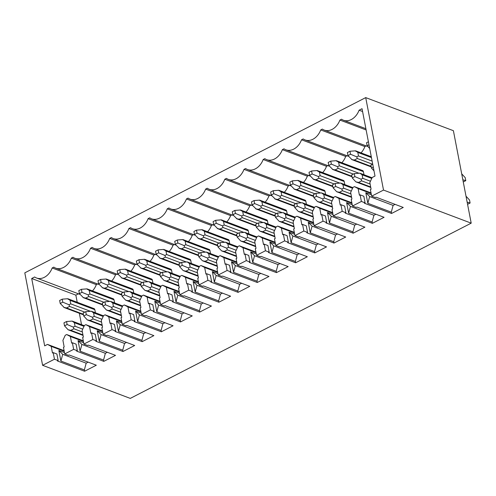 <?xml version="1.0" encoding="UTF-8"?>
<svg xmlns="http://www.w3.org/2000/svg" width="496" height="496" viewBox="0 0 496 496"><rect width="100%" height="100%" fill="white"/><g stroke="black" fill="none" stroke-linecap="round" stroke-linejoin="round"><path stroke-width="0.74" d="M371.659 196.168L375.367 197.563L376.08 197.197L403.254 207.446L391.549 213.466L364.374 203.211L365.093 202.845L361.392 201.444L352.476 206.026L356.184 207.427L356.897 207.055L384.071 217.304L372.366 223.324L345.191 213.075L345.91 212.703L342.209 211.308L333.293 215.884L337.001 217.285L337.714 216.913L364.889 227.168L353.177 233.182L326.008 222.933L326.728 222.561L323.026 221.166L314.111 225.748L317.818 227.143L318.531 226.777L345.706 237.026L333.994 243.046L306.826 232.791L307.545 232.426L303.837 231.024L294.928 235.606L298.635 237.007L299.348 236.635L326.523 246.89L314.811 252.904L287.643 242.656L288.362 242.284L284.654 240.889L275.745 245.47L279.453 246.865L280.166 246.5L307.34 256.748L295.628 262.768L268.46 252.514L269.179 252.148L265.472 250.747L256.562 255.328L260.27 256.73L260.983 256.358L288.157 266.606L276.446 272.626L249.277 262.378L249.996 262.006L246.289 260.611L237.379 265.186L241.087 266.588L241.8 266.216L268.968 276.47L257.263 282.484L230.094 272.236L230.814 271.864L227.106 270.469L218.197 275.051L221.904 276.446L222.617 276.08L249.786 286.328L238.08 292.349L210.912 282.094L211.631 281.728L207.923 280.327L199.014 284.909L202.721 286.31L203.434 285.938L230.603 296.193L218.897 302.207L191.729 291.958L192.448 291.586L188.74 290.191L179.831 294.773L183.539 296.168L184.252 295.802L211.42 306.051L199.714 312.071L172.546 301.816L173.265 301.45L169.558 300.049L160.648 304.631L164.356 306.026L165.069 305.66L192.237 315.909L180.532 321.929L153.363 311.68L154.082 311.308L150.375 309.913L141.465 314.489L145.173 315.89L145.886 315.518L173.054 325.773L161.349 331.787L134.18 321.538L134.9 321.166L131.192 319.771L122.283 324.353L125.99 325.748L126.703 325.382L153.872 335.631L142.166 341.651L114.998 331.396L115.717 331.03L112.009 329.629L103.1 334.211L106.807 335.612L107.52 335.24L134.689 345.495L122.983 351.509L95.815 341.26L96.534 340.888L92.826 339.493L83.917 344.075L87.618 345.47L88.338 345.104L115.506 355.353L103.8 361.367L76.632 351.118L77.351 350.753L73.644 349.351L64.734 353.933L68.436 355.328L69.155 354.962L96.323 365.211L84.618 371.231L57.449 360.976L58.168 360.611L54.461 359.216L42.606 365.31L24.8 272.843L365.713 97.607L383.52 190.073L371.659 196.168L370.388 189.559L371.107 189.193L369.836 182.59L372.174 177.512L375.007 176.055L362.037 108.692L359.098 110.205L362.582 111.519M383.52 190.073L471.2 223.157L453.394 130.69L365.713 97.607M352.476 206.026L351.205 199.423L351.924 199.051L350.653 192.448L352.991 187.376L354.429 186.639L358.131 188.604L371.151 193.521M361.392 201.444L360.115 194.841L359.402 195.207L358.131 188.604M333.293 215.884L332.022 209.281L332.742 208.915L331.471 202.312L333.808 197.234L335.246 196.497L338.948 198.468L351.968 203.379M342.209 211.308L340.932 204.699L340.219 205.071L338.948 198.468M314.111 225.748L312.84 219.145L313.559 218.773L312.288 212.17L314.625 207.092L316.064 206.355L319.765 208.326L332.785 213.243M323.026 221.166L321.749 214.563L321.036 214.929L319.765 208.326M294.928 235.606L293.657 229.003L294.376 228.637L293.105 222.028L295.442 216.957L296.881 216.219L300.582 218.184L313.602 223.101M303.837 231.024L302.566 224.421L301.853 224.793L300.582 218.184M275.745 245.47L274.474 238.861L275.193 238.495L273.922 231.892L276.26 226.815L277.698 226.077L281.393 228.048L294.419 232.959M284.654 240.889L283.383 234.286L282.67 234.651L281.393 228.048M256.562 255.328L255.291 248.725L256.01 248.353L254.739 241.75L257.077 236.679L258.515 235.941L262.21 237.906L275.237 242.823M265.472 250.747L264.201 244.144L263.488 244.509L262.21 237.906M237.379 265.186L236.108 258.583L236.828 258.218L235.557 251.608L237.894 246.537L239.332 245.799L243.028 247.771L256.054 252.681M246.289 260.611L245.018 254.002L244.305 254.374L243.028 247.771M218.197 275.051L216.926 268.448L217.645 268.076L216.374 261.473L218.711 256.395L220.15 255.657L223.845 257.629L236.871 262.545M227.106 270.469L225.835 263.866L225.122 264.232L223.845 257.629M199.014 284.909L197.743 278.306L198.462 277.94L197.185 271.331L199.528 266.259L200.967 265.521L204.662 267.487L217.688 272.403M207.923 280.327L206.652 273.724L205.939 274.096L204.662 267.487M179.831 294.773L178.56 288.164L179.279 287.798L178.002 281.195L180.346 276.117L181.784 275.379L185.479 277.351L198.505 282.261M188.74 290.191L187.469 283.588L186.756 283.954L185.479 277.351M160.648 304.631L159.377 298.028L160.096 297.656L158.819 291.053L161.163 285.975L162.601 285.243L166.296 287.209L179.323 292.125M169.558 300.049L168.287 293.446L167.574 293.812L166.296 287.209M141.465 314.489L140.194 307.886L140.914 307.52L139.636 300.911L141.98 295.839L143.418 295.101L147.114 297.073L160.14 301.983M150.375 309.913L149.104 303.304L148.391 303.676L147.114 297.073M122.283 324.353L121.012 317.75L121.731 317.378L120.454 310.775L122.797 305.697L124.236 304.959L127.931 306.931L140.957 311.841M131.192 319.771L129.921 313.168L129.202 313.534L127.931 306.931M103.1 334.211L101.829 327.608L102.548 327.236L101.271 320.633L103.614 315.561L105.053 314.824L108.748 316.789L121.774 321.706M112.009 329.629L110.738 323.026L110.019 323.398L108.748 316.789M83.917 344.075L82.646 337.466L83.365 337.1L82.088 330.497L84.432 325.419L85.87 324.682L89.565 326.653L102.591 331.564M92.826 339.493L91.555 332.89L90.836 333.256L89.565 326.653M64.734 353.933L63.463 347.33L64.176 346.958L62.905 340.355L65.249 335.277L66.687 334.546L70.382 336.511L83.409 341.428M73.644 349.351L72.373 342.748L71.653 343.114L70.382 336.511M54.461 359.216L53.19 352.606L52.471 352.978L51.2 346.375L47.504 344.404L44.671 345.861L31.701 278.492L34.639 276.985A14.855 11.073 -69.3 0 0 36.549 278.008A14.855 11.073 -69.3 0 0 52.173 267.97L53.822 267.121A14.855 11.073 -69.3 0 0 55.732 268.15A14.855 11.073 -69.3 0 0 71.356 258.112L73.005 257.263A14.855 11.073 -69.3 0 0 74.915 258.286A14.855 11.073 -69.3 0 0 90.539 248.248L92.188 247.405A14.855 11.073 -69.3 0 0 94.097 248.428A14.855 11.073 -69.3 0 0 109.721 238.39L111.371 237.541A14.855 11.073 -69.3 0 0 113.28 238.564A14.855 11.073 -69.3 0 0 128.904 228.526L130.553 227.683A14.855 11.073 -69.3 0 0 132.463 228.706A14.855 11.073 -69.3 0 0 148.087 218.668L149.736 217.818A14.855 11.073 -69.3 0 0 151.646 218.848A14.855 11.073 -69.3 0 0 167.27 208.81L168.919 207.96A14.855 11.073 -69.3 0 0 170.829 208.983A14.855 11.073 -69.3 0 0 186.453 198.946L188.102 198.102A14.855 11.073 -69.3 0 0 190.011 199.125A14.855 11.073 -69.3 0 0 205.635 189.088L207.285 188.238A14.855 11.073 -69.3 0 0 209.194 189.261A14.855 11.073 -69.3 0 0 224.818 179.223L226.467 178.38A14.855 11.073 -69.3 0 0 228.377 179.403A14.855 11.073 -69.3 0 0 244.001 169.365L245.65 168.516A14.855 11.073 -69.3 0 0 247.56 169.545A14.855 11.073 -69.3 0 0 263.184 159.507L264.833 158.658A14.855 11.073 -69.3 0 0 266.743 159.681A14.855 11.073 -69.3 0 0 282.367 149.643L284.016 148.8A14.855 11.073 -69.3 0 0 285.925 149.823A14.855 11.073 -69.3 0 0 301.549 139.785L303.199 138.936A14.855 11.073 -69.3 0 0 305.108 139.959A14.855 11.073 -69.3 0 0 320.732 129.927L322.381 129.078A14.855 11.073 -69.3 0 0 324.291 130.101A14.855 11.073 -69.3 0 0 339.915 120.063L341.564 119.214A14.855 11.073 -69.3 0 0 343.474 120.243A14.855 11.073 -69.3 0 0 359.098 110.205M471.2 223.157L130.287 398.393L42.606 365.31M31.701 278.492L75.851 295.151L77.221 302.269M79.335 313.261L81.524 324.638M75.851 295.151L78.449 293.818M52.173 267.97L96.323 284.63A14.855 11.073 110.7 0 1 92.461 290.923M96.323 284.63L97.631 283.954M71.356 258.112L115.506 274.765A14.855 11.073 110.7 0 1 111.643 281.065M115.506 274.765L116.814 274.096M90.539 248.248L134.689 264.907A14.855 11.073 110.7 0 1 130.826 271.2M134.689 264.907L135.997 264.232M109.721 238.39L153.872 255.049A14.855 11.073 110.7 0 1 150.009 261.342M153.872 255.049L155.18 254.374M128.904 228.526L173.054 245.185A14.855 11.073 110.7 0 1 169.192 251.478M173.054 245.185L174.363 244.516M148.087 218.668L192.237 235.327A14.855 11.073 110.7 0 1 188.381 241.62M192.237 235.327L193.545 234.651M167.27 208.81L211.42 225.463A14.855 11.073 110.7 0 1 207.564 231.762M211.42 225.463L212.728 224.793M186.453 198.946L230.603 215.605A14.855 11.073 110.7 0 1 226.746 221.898M230.603 215.605L231.911 214.929M205.635 189.088L249.786 205.747A14.855 11.073 110.7 0 1 245.929 212.04M249.786 205.747L251.094 205.071M224.818 179.223L268.968 195.883A14.855 11.073 110.7 0 1 265.112 202.176M268.968 195.883L270.277 195.213M244.001 169.365L288.151 186.025A14.855 11.073 110.7 0 1 284.295 192.318M288.151 186.025L289.459 185.349M263.184 159.507L307.334 176.161A14.855 11.073 110.7 0 1 303.478 182.46M307.334 176.161L308.642 175.491M282.367 149.643L326.517 166.303A14.855 11.073 110.7 0 1 322.66 172.596M326.517 166.303L327.825 165.627M301.549 139.785L345.7 156.445A14.855 11.073 110.7 0 1 341.843 162.738M345.7 156.445L347.008 155.769M320.732 129.927L364.882 146.58A14.855 11.073 110.7 0 1 361.026 152.88M364.882 146.58L366.191 145.911M363.99 174.735L363.394 171.641A1.978 1.476 110.7 0 0 362.582 170.562L336.598 160.76M344.807 184.599L344.212 181.499A1.978 1.476 110.7 0 0 343.399 180.42L317.415 170.618M325.624 194.457L325.029 191.357A1.978 1.476 110.7 0 0 324.217 190.284L298.232 180.476M306.441 204.321L305.846 201.221A1.978 1.476 110.7 0 0 305.034 200.142L279.05 190.34M287.258 214.179L286.657 211.079A1.978 1.476 110.7 0 0 285.851 210.006L259.867 200.198M268.076 224.037L267.474 220.943A1.978 1.476 110.7 0 0 266.668 219.864L240.684 210.062M248.893 233.901L248.291 230.801A1.978 1.476 110.7 0 0 247.485 229.722L221.501 219.92M229.71 243.759L229.109 240.659A1.978 1.476 110.7 0 0 228.303 239.587L202.318 229.778M210.527 253.623L209.926 250.523A1.978 1.476 110.7 0 0 209.12 249.445L183.129 239.642M191.344 263.481L190.743 260.381A1.978 1.476 110.7 0 0 189.937 259.309L163.947 249.5M172.162 273.339L171.56 270.246A1.978 1.476 110.7 0 0 170.754 269.167L144.764 259.365M152.979 283.204L152.377 280.104A1.978 1.476 110.7 0 0 151.571 279.025L125.581 269.223M133.796 293.062L133.195 289.962A1.978 1.476 110.7 0 0 132.382 288.889L106.398 279.081M114.613 302.92L114.012 299.826A1.978 1.476 110.7 0 0 113.2 298.747L87.215 288.945M95.43 312.784L94.829 309.684A1.978 1.476 110.7 0 0 94.017 308.611L68.033 298.803M368.41 141.775L366.569 142.724L367.145 145.719L369.7 148.496M372.713 164.145L370.878 165.087L371.454 168.082L373.29 167.14M367.145 145.719L368.987 144.77M371.454 168.082L374.009 170.866M466.011 196.199L469.526 200.018L470.103 203.013L467.573 204.315M467.151 202.145L470.103 203.013M461.702 173.836L465.217 177.655L465.794 180.649L463.264 181.945M462.849 179.775L465.794 180.649M351.559 159.489L354.299 160.047L357.318 158.497L356.717 156.835L358.49 155.961L357.814 152.433L355.558 150.821L355.967 151.454L355.558 150.821L349.953 151.261L347.386 152.582L347.963 155.577L352.036 159.681M354.299 173.612L351.689 174.952L352.265 177.946L354.876 176.607L354.299 173.612L359.854 173.191L362.123 174.803L371.752 178.436M347.963 155.577L350.529 154.256L349.953 151.261M352.265 177.946L355.868 181.852L358.608 182.416L361.627 180.86L361.007 179.192L362.799 178.324L362.123 174.803M355.868 181.852L356.345 182.044M354.876 176.607L361.007 179.192M350.529 154.256L356.717 156.835M332.376 169.347L335.116 169.911L338.136 168.355L337.534 166.699L339.307 165.819L338.632 162.297L336.375 160.685L336.784 161.312L336.375 160.685L330.77 161.126L328.203 162.446L328.78 165.435L332.853 169.539M335.116 183.47L332.506 184.81L333.083 187.804L335.693 186.465L335.116 183.47L340.671 183.049L342.941 184.661L352.569 188.294M328.78 165.435L331.347 164.12L330.77 161.126M333.083 187.804L336.685 191.716L339.425 192.274L342.445 190.724L341.825 189.05L343.616 188.182L342.941 184.661M336.685 191.716L337.162 191.909M335.693 186.465L341.825 189.05M331.347 164.12L337.534 166.699M313.193 179.211L315.933 179.769L318.953 178.219L318.351 176.557L320.125 175.677L319.449 172.155L317.192 170.543L317.595 171.17L317.192 170.543L311.587 170.984L309.02 172.304L309.597 175.299L313.67 179.403M315.933 193.328L313.323 194.668L313.9 197.662L316.51 196.323L315.933 193.328L321.489 192.907L323.758 194.525L333.386 198.158M309.597 175.299L312.164 173.978L311.587 170.984M313.9 197.662L317.502 201.574L320.242 202.139L323.262 200.582L322.642 198.908L324.434 198.047L323.758 194.525M317.502 201.574L317.979 201.767M316.51 196.323L322.642 198.908M312.164 173.978L318.351 176.557M294.01 189.069L296.751 189.627L299.77 188.077L299.169 186.422L300.942 185.541L300.266 182.02L298.009 180.408L298.412 181.034L298.009 180.408L292.404 180.842L289.838 182.162L290.414 185.157L294.488 189.261M296.751 203.193L294.14 204.532L294.717 207.526L297.327 206.187L296.751 203.193L302.306 202.771L304.575 204.383L314.204 208.016M290.414 185.157L292.981 183.836L292.404 180.842M294.717 207.526L298.319 211.439L301.06 211.997L304.079 210.447L303.459 208.773L305.251 207.905L304.575 204.383M298.319 211.439L298.797 211.631M297.327 206.187L303.459 208.773M292.981 183.836L299.169 186.422M274.827 198.927L277.568 199.491L280.587 197.935L279.986 196.28L281.759 195.399L281.083 191.878L278.826 190.266L279.229 190.892L278.826 190.266L273.222 190.706L270.655 192.026L271.231 195.021L275.305 199.119M277.568 213.051L274.958 214.39L275.534 217.384L278.144 216.045L277.568 213.051L283.123 212.629L285.386 214.247L295.021 217.88M271.231 195.021L273.798 193.7L273.222 190.706M275.534 217.384L279.136 221.297L281.877 221.855L284.896 220.305L284.276 218.631L286.068 217.769L285.386 214.247M279.136 221.297L279.614 221.489M278.144 216.045L284.276 218.631M273.798 193.7L279.986 196.28M255.645 208.791L258.385 209.349L261.404 207.799L260.803 206.138L262.576 205.257L261.9 201.736L259.644 200.124L260.047 200.756L259.644 200.124L254.039 200.564L251.472 201.884L252.049 204.879L256.122 208.983M258.385 222.915L255.775 224.254L256.351 227.249L258.962 225.909L258.385 222.915L263.94 222.487L266.203 224.105L275.838 227.738M252.049 204.879L254.615 203.558L254.039 200.564M256.351 227.249L259.954 231.155L262.694 231.719L265.713 230.163L265.093 228.495L266.885 227.627L266.203 224.105M259.954 231.155L260.431 231.347M258.962 225.909L265.093 228.495M254.615 203.558L260.803 206.138M236.462 218.649L239.202 219.213L242.222 217.657L241.62 216.002L243.393 215.121L242.718 211.6L240.461 209.988L240.864 210.614L240.461 209.988L234.856 210.428L232.289 211.742L232.866 214.737L236.939 218.841M239.202 232.773L236.592 234.112L237.169 237.107L239.779 235.767L239.202 232.773L244.757 232.351L247.02 233.963L256.655 237.596M232.866 214.737L235.433 213.416L234.856 210.428M237.169 237.107L240.771 241.019L243.511 241.577L246.531 240.027L245.911 238.353L247.702 237.485L247.02 233.963M240.771 241.019L241.248 241.211M239.779 235.767L245.911 238.353M235.433 213.416L241.62 216.002M217.279 228.513L220.019 229.071L223.039 227.521L222.437 225.86L224.211 224.979L223.535 221.458L221.278 219.846L221.681 220.472L221.278 219.846L215.673 220.286L213.106 221.607L213.683 224.601L217.756 228.706M220.019 242.631L217.409 243.97L217.986 246.965L220.596 245.625L220.019 242.631L225.575 242.209L227.838 243.827L237.472 247.461M213.683 224.601L216.25 223.281L215.673 220.286M217.986 246.965L221.588 250.877L224.328 251.441L227.348 249.885L226.728 248.211L228.52 247.349L227.838 243.827M221.588 250.877L222.065 251.069M220.596 245.625L226.728 248.211M216.25 223.281L222.437 225.86M198.096 238.371L200.837 238.929L203.856 237.379L203.255 235.718L205.028 234.844L204.352 231.322L202.095 229.71L202.498 230.336L202.095 229.71L196.49 230.144L193.924 231.465L194.5 234.459L198.574 238.564M200.837 252.495L198.226 253.834L198.803 256.829L201.413 255.49L200.837 252.495L206.392 252.073L208.655 253.685L218.29 257.319M194.5 234.459L197.067 233.139L196.49 230.144M198.803 256.829L202.405 260.741L205.146 261.299L208.165 259.749L207.545 258.075L209.337 257.207L208.655 253.685M202.405 260.741L202.883 260.927M201.413 255.49L207.545 258.075M197.067 233.139L203.255 235.718M178.913 248.229L181.654 248.794L184.673 247.237L184.072 245.582L185.845 244.702L185.169 241.18L182.912 239.568L183.315 240.194L182.912 239.568L177.308 240.008L174.741 241.329L175.317 244.323L179.391 248.422M181.654 262.353L179.044 263.692L179.62 266.687L182.23 265.348L181.654 262.353L187.209 261.931L189.472 263.543L199.107 267.183M175.317 244.323L177.884 243.003L177.308 240.008M179.62 266.687L183.222 270.599L185.963 271.157L188.982 269.607L188.362 267.933L190.154 267.071L189.472 263.543M183.222 270.599L183.7 270.791M182.23 265.348L188.362 267.933M177.884 243.003L184.072 245.582M159.731 258.094L162.471 258.652L165.49 257.102L164.889 255.44L166.662 254.56L165.986 251.038L163.73 249.426L164.133 250.052L163.73 249.426L158.125 249.866L155.558 251.187L156.135 254.181L160.208 258.286M162.471 272.217L159.861 273.556L160.437 276.551L163.048 275.212L162.471 272.217L168.026 271.789L170.289 273.408L179.924 277.041M156.135 254.181L158.701 252.861L158.125 249.866M160.437 276.551L164.04 280.457L166.78 281.021L169.799 279.465L169.179 277.791L170.971 276.929L170.289 273.408M164.04 280.457L164.517 280.649M163.048 275.212L169.179 277.791M158.701 252.861L164.889 255.44M140.548 267.952L143.288 268.516L146.308 266.96L145.706 265.304L147.479 264.424L146.804 260.902L144.547 259.29L144.95 259.916L144.547 259.29L138.942 259.73L136.375 261.045L136.952 264.039L141.025 268.144M143.288 282.075L140.678 283.414L141.255 286.409L143.865 285.07L143.288 282.075L148.843 281.654L151.106 283.266L160.741 286.899M136.952 264.039L139.519 262.719L138.942 259.73M141.255 286.409L144.857 290.321L147.597 290.879L150.617 289.329L149.997 287.655L151.788 286.787L151.106 283.266M144.857 290.321L145.334 290.513M143.865 285.07L149.997 287.655M139.519 262.719L145.706 265.304M121.365 277.816L124.105 278.374L127.125 276.824L126.523 275.162L128.297 274.282L127.621 270.76L125.364 269.148L125.767 269.774L125.364 269.148L119.759 269.588L117.192 270.909L117.769 273.904L121.842 278.008M124.105 291.933L121.495 293.272L122.072 296.267L124.682 294.928L124.105 291.933L129.661 291.512L131.924 293.13L141.558 296.763M117.769 273.904L120.336 272.583L119.759 269.588M122.072 296.267L125.674 300.179L128.414 300.743L131.434 299.187L130.814 297.513L132.606 296.651L131.924 293.13M125.674 300.179L126.151 300.371M124.682 294.928L130.814 297.513M120.336 272.583L126.523 275.162M102.182 287.674L104.923 288.232L107.942 286.682L107.341 285.02L109.114 284.146L108.438 280.624L106.181 279.012L106.584 279.639L106.181 279.012L100.576 279.446L98.01 280.767L98.586 283.762L102.66 287.866M104.923 301.797L102.312 303.137L102.889 306.131L105.499 304.792L104.923 301.797L110.478 301.376L112.741 302.988L122.376 306.621M98.586 283.762L101.153 282.441L100.576 279.446M102.889 306.131L106.491 310.043L109.232 310.601L112.251 309.045L111.631 307.377L113.423 306.509L112.741 302.988M106.491 310.043L106.969 310.229M105.499 304.792L111.631 307.377M101.153 282.441L107.341 285.02M82.999 297.532L85.74 298.096L88.759 296.54L88.158 294.884L89.931 294.004L89.255 290.482L86.998 288.87L87.401 289.497L86.998 288.87L81.394 289.311L78.827 290.631L79.403 293.626L83.477 297.724M85.74 311.655L83.13 312.995L83.706 315.989L86.316 314.65L85.74 311.655L91.295 311.234L93.558 312.846L103.193 316.485M79.403 293.626L81.97 292.305L81.394 289.311M83.706 315.989L87.308 319.901L90.049 320.459L93.068 318.909L92.448 317.235L94.24 316.374L93.558 312.846M87.308 319.901L87.786 320.094M86.316 314.65L92.448 317.235M81.97 292.305L88.158 294.884M63.817 307.396L66.557 307.954L69.576 306.404L68.975 304.742L70.748 303.862L70.072 300.34L67.816 298.728L68.219 299.355L67.816 298.728L62.211 299.169L59.644 300.489L60.221 303.484L64.294 307.588M66.551 321.52L63.947 322.859L64.523 325.853L67.127 324.508L66.551 321.52L72.112 321.092L74.375 322.71L84.01 326.343M60.221 303.484L62.787 302.163L62.211 299.169M64.523 325.853L68.126 329.759L70.866 330.324L73.885 328.767L73.265 327.093L75.057 326.232L74.375 322.71M68.126 329.759L68.603 329.952M67.127 324.508L73.265 327.093M62.787 302.163L68.975 304.742M365.093 202.845L363.822 196.236L360.115 194.841M391.549 213.466L391.294 212.145L367.827 203.292L365.794 192.721L371.405 194.841M354.429 186.639L371.033 192.901M345.91 212.703L344.639 206.1L340.932 204.699M372.366 223.324L372.105 222.003L348.645 213.15L346.611 202.585L352.222 204.699M335.246 196.497L351.85 202.759M326.728 222.561L325.457 215.958L321.749 214.563M353.177 233.182L352.923 231.861L329.462 223.008L327.428 212.443L333.039 214.563M316.064 206.355L332.667 212.623M307.545 232.426L306.274 225.823L302.566 224.421M333.994 243.046L333.74 241.726L310.279 232.872L308.245 222.301L313.856 224.421M296.881 216.219L313.484 222.481M288.362 242.284L287.091 235.681L283.383 234.286M314.811 252.904L314.557 251.584L291.096 242.73L289.063 232.165L294.674 234.279M277.698 226.077L294.302 232.345M269.179 252.148L267.908 245.539L264.201 244.144M295.628 262.768L295.374 261.442L271.913 252.594L269.88 242.023L275.491 244.144M258.515 235.941L275.119 242.203M249.996 262.006L248.725 255.403L245.018 254.002M276.446 272.626L276.191 271.306L252.731 262.452L250.697 251.887L256.308 254.002M239.332 245.799L255.936 252.061M230.814 271.864L229.543 265.261L225.835 263.866M257.263 282.484L257.009 281.164L233.548 272.31L231.514 261.745L237.125 263.866M220.15 255.657L236.753 261.925M211.631 281.728L210.36 275.125L206.652 273.724M238.08 292.349L237.826 291.028L214.365 282.174L212.331 271.603L217.942 273.724M200.967 265.521L217.57 271.783M192.448 291.586L191.177 284.983L187.469 283.588M218.897 302.207L218.643 300.886L195.182 292.032L193.149 281.468L198.76 283.582M181.784 275.379L198.388 281.641M173.265 301.45L171.994 294.841L168.287 293.446M199.714 312.071L199.46 310.744L175.999 301.897L173.966 291.326L179.577 293.446M162.601 285.243L179.205 291.505M154.082 311.308L152.811 304.705L149.104 303.304M180.532 321.929L180.277 320.608L156.817 311.755L154.783 301.19L160.394 303.304M143.418 295.101L160.022 301.363M134.9 321.166L133.629 314.563L129.921 313.168M161.349 331.787L161.095 330.466L137.634 321.613L135.6 311.048L141.211 313.168M124.236 304.959L140.839 311.228M115.717 331.03L114.446 324.427L110.738 323.026M142.166 341.651L141.912 340.33L118.451 331.477L116.411 320.906L122.028 323.026M105.053 314.824L121.656 321.086M96.534 340.888L95.263 334.285L91.555 332.89M122.983 351.509L122.729 350.188L99.268 341.335L97.228 330.77L102.846 332.884M85.87 324.682L102.474 330.944M77.351 350.753L76.08 344.143L72.373 342.748M103.8 361.367L103.546 360.046L80.085 351.199L78.046 340.628L83.663 342.748M66.687 334.546L83.285 340.808M58.168 360.611L56.897 354.008L53.19 352.606M51.2 346.375L64.226 351.286M84.618 371.231L84.363 369.911L60.903 361.057L58.863 350.492L64.48 352.606M47.504 344.404L64.102 350.666M339.915 120.063L366.129 129.958M58.863 350.492L62.713 354.318L86.18 363.171L84.363 369.911M88.183 362.142L86.18 363.171M62.713 354.318L60.903 361.057M78.046 340.628L81.896 344.46L105.363 353.307L103.546 360.046M107.365 352.278L105.363 353.307M81.896 344.46L80.085 351.199M97.228 330.77L101.079 334.595L124.546 343.449L122.729 350.188M126.548 342.42L124.546 343.449M101.079 334.595L99.268 341.335M116.411 320.906L120.261 324.737L143.728 333.591L141.912 340.33M145.731 332.562L143.728 333.591M120.261 324.737L118.451 331.477M135.6 311.048L139.444 314.873L162.911 323.727L161.095 330.466M164.914 322.698L162.911 323.727M139.444 314.873L137.634 321.613M154.783 301.19L158.627 305.015L182.094 313.869L180.277 320.608M184.097 312.84L182.094 313.869M158.627 305.015L156.817 311.755M173.966 291.326L177.81 295.157L201.277 304.005L199.46 310.744M203.279 302.975L201.277 304.005M177.81 295.157L175.999 301.897M193.149 281.468L196.993 285.293L220.46 294.147L218.643 300.886M222.462 293.117L220.46 294.147M196.993 285.293L195.182 292.032M212.331 271.603L216.175 275.435L239.642 284.289L237.826 291.028M241.645 283.259L239.642 284.289M216.175 275.435L214.365 282.174M231.514 261.745L235.358 265.571L258.825 274.424L257.009 281.164M260.828 273.395L258.825 274.424M235.358 265.571L233.548 272.31M250.697 251.887L254.547 255.713L278.008 264.566L276.191 271.306M280.011 263.537L278.008 264.566M254.547 255.713L252.731 262.452M269.88 242.023L273.73 245.855L297.191 254.708L295.374 261.442M299.193 253.673L297.191 254.708M273.73 245.855L271.913 252.594M289.063 232.165L292.913 235.991L316.374 244.844L314.557 251.584M318.376 243.815L316.374 244.844M292.913 235.991L291.096 242.73M308.245 222.301L312.096 226.133L335.556 234.986L333.74 241.726M337.559 233.957L335.556 234.986M312.096 226.133L310.279 232.872M327.428 212.443L331.278 216.268L354.739 225.122L352.923 231.861M356.742 224.093L354.739 225.122M331.278 216.268L329.462 223.008M346.611 202.585L350.461 206.41L373.922 215.264L372.105 222.003M375.925 214.235L373.922 215.264M350.461 206.41L348.645 213.15M395.107 204.377L393.105 205.406L369.644 196.552L367.827 203.292M365.794 192.721L369.644 196.552M393.105 205.406L391.294 212.145M357.814 152.433L371.448 157.579M358.49 155.961L372.13 161.101M357.318 158.497L372.533 164.238M354.299 160.047L371.126 166.396M362.799 178.324L370.469 181.22M361.627 180.86L370.121 184.066M358.608 182.416L370.679 186.967M338.632 162.297L363.394 171.641M339.307 165.819L359.011 173.253M338.136 168.355L353.35 174.096M335.116 169.911L351.943 176.26M343.616 188.182L351.286 191.078M342.445 190.724L350.939 193.924M339.425 192.274L351.497 196.831M319.449 172.155L344.212 181.499M320.125 175.677L339.828 183.111M318.953 178.219L334.168 183.954M315.933 179.769L332.76 186.118M324.434 198.047L332.103 200.936M323.262 200.582L331.75 203.788M320.242 202.139L332.314 206.689M300.266 182.02L325.029 191.357M300.942 185.541L320.645 192.975M299.77 188.077L314.985 193.818M296.751 189.627L313.577 195.976M305.251 207.905L312.92 210.8M304.079 210.447L312.567 213.646M301.06 211.997L313.131 216.554M281.083 191.878L305.846 201.221M281.759 195.399L301.463 202.833M280.587 197.935L295.802 203.676M277.568 199.491L294.395 205.84M286.068 217.769L293.737 220.658M284.896 220.305L293.384 223.51M281.877 221.855L293.948 226.412M261.9 201.736L286.657 211.079M262.576 205.257L282.28 212.691M261.404 207.799L276.619 213.54M258.385 209.349L275.212 215.698M266.885 227.627L274.555 230.522M265.713 230.163L274.201 233.368M262.694 231.719L274.765 236.27M242.718 211.6L267.474 220.943M243.393 215.121L263.097 222.555M242.222 217.657L257.436 223.398M239.202 219.213L256.029 225.562M247.702 237.485L255.372 240.38M246.531 240.027L255.018 243.226M243.511 241.577L255.583 246.134M223.535 221.458L248.291 230.801M224.211 224.979L243.914 232.413M223.039 227.521L238.254 233.256M220.019 229.071L236.846 235.42M228.52 247.349L236.189 250.238M227.348 249.885L235.836 253.09M224.328 251.441L236.4 255.992M204.352 231.322L229.109 240.659M205.028 234.844L224.731 242.277M203.856 237.379L219.071 243.121M200.837 238.929L217.663 245.278M209.337 257.207L217.006 260.102M208.165 259.749L216.653 262.948M205.146 261.299L217.217 265.856M185.169 241.18L209.926 250.523M185.845 244.702L205.549 252.135M184.673 247.237L199.888 252.979M181.654 248.794L198.481 255.142M190.154 267.071L197.823 269.96M188.982 269.607L197.47 272.812M185.963 271.157L198.034 275.714M165.986 251.038L190.743 260.381M166.662 254.56L186.366 261.993M165.49 257.102L180.705 262.843M162.471 258.652L179.298 265M170.971 276.929L178.641 279.825M169.799 279.465L178.287 282.67M166.78 281.021L178.851 285.572M146.804 260.902L171.56 270.246M147.479 264.424L167.183 271.858M146.308 266.96L161.522 272.701M143.288 268.516L160.115 274.865M151.788 286.787L159.452 289.683M150.617 289.329L159.104 292.528M147.597 290.879L159.669 295.436M127.621 270.76L152.377 280.104M128.297 274.282L148 281.716M127.125 276.824L142.34 282.559M124.105 278.374L140.932 284.723M132.606 296.651L140.269 299.541M131.434 299.187L139.922 302.393M128.414 300.743L140.486 305.294M108.438 280.624L133.195 289.962M109.114 284.146L128.817 291.58M107.942 286.682L123.157 292.423M104.923 288.232L121.749 294.581M113.423 306.509L121.086 309.405M112.251 309.045L120.739 312.251M109.232 310.601L121.297 315.158M89.255 290.482L114.012 299.826M89.931 294.004L109.635 301.438M88.759 296.54L103.974 302.281M85.74 298.096L102.567 304.445M94.24 316.374L101.903 319.263M93.068 318.909L101.556 322.115M90.049 320.459L102.114 325.016M70.072 300.34L94.829 309.684M70.748 303.862L90.452 311.296M69.576 306.404L84.791 312.145M66.557 307.954L83.384 314.303M75.057 326.232L82.72 329.127M73.885 328.767L82.373 331.973M70.866 330.324L82.931 334.874M355.781 150.896L371.293 156.748M352.247 159.755L371.225 166.916M360.084 173.265L372.056 177.779M356.556 182.125L370.779 187.488M333.064 169.62L352.042 176.781M340.901 183.123L352.873 187.643M337.373 191.983L351.596 197.352M313.881 179.478L332.859 186.639M321.718 192.987L333.69 197.501M318.19 201.847L332.413 207.21M294.698 189.336L313.677 196.503M302.535 202.845L314.507 207.359M299.007 211.705L313.23 217.074M275.516 199.2L294.494 206.361M283.352 212.703L295.325 217.223M279.825 221.563L294.047 226.932M256.333 209.058L275.311 216.219M264.17 222.568L276.142 227.081M260.636 231.427L274.865 236.79M237.15 218.922L256.128 226.083M244.987 232.426L256.959 236.945M241.453 241.285L255.682 246.655M217.967 228.78L236.945 235.941M225.804 242.29L237.776 246.803M222.27 251.15L236.499 256.513M198.784 238.638L217.763 245.799M206.621 252.148L218.587 256.661M203.087 261.008L217.316 266.377M179.602 248.502L198.58 255.663M187.438 262.006L199.404 266.526M183.904 270.866L198.133 276.235M160.419 258.36L179.397 265.521M168.256 271.87L180.222 276.384M164.722 280.73L178.951 286.093M141.236 268.224L160.214 275.385M149.073 281.728L161.039 286.248M145.539 290.588L159.768 295.957M122.053 278.082L141.031 285.243M129.89 291.592L141.856 296.106M126.356 300.452L140.585 305.815M102.87 287.94L121.849 295.101M110.707 301.45L122.673 305.964M107.173 310.31L121.402 315.679M83.688 297.805L102.666 304.966M91.524 311.308L103.49 315.828M87.99 320.168L102.219 325.537M64.505 307.663L83.483 314.824M72.342 321.172L84.308 325.686M68.808 330.032L83.037 335.395M80.178 294.469L36.549 278.008M99.361 284.611L55.732 268.15M118.544 274.747L74.915 258.286M137.727 264.889L94.097 248.428M156.91 255.025L113.28 238.564M176.092 245.167L132.463 228.706M195.275 235.309L151.646 218.848M214.458 225.444L170.829 208.983M233.641 215.586L190.011 199.125M252.824 205.722L209.194 189.261M272.006 195.864L228.377 179.403M291.189 186.006L247.56 169.545M310.372 176.142L266.743 159.681M329.555 166.284L285.925 149.823M348.738 156.42L305.108 139.959M367.92 146.562L324.291 130.101M365.887 128.7L343.474 120.243"/></g></svg>
